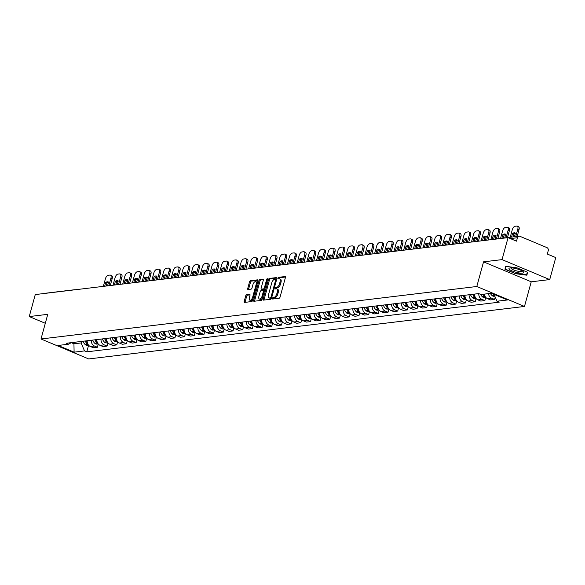 <?xml version="1.0" encoding="UTF-8"?>
<svg xmlns="http://www.w3.org/2000/svg" width="585" height="585" viewBox="0 0 585 585"><rect width="100%" height="100%" fill="white"/><g stroke="black" fill="none" stroke-linecap="round" stroke-linejoin="round"><path stroke-width="0.88" d="M272.464 298.313A0.812 0.388 -67.3 0 0 272.573 299.008A0.812 0.388 -67.3 0 0 272.683 299.023L279.155 298.24A1.155 0.556 -67.3 0 0 280.061 297.085L285.407 277.553A1.155 0.556 -67.3 0 0 285.239 276.559A1.155 0.556 -67.3 0 0 285.092 276.544L278.614 277.319A0.812 0.388 -67.3 0 0 277.985 278.131A0.812 0.388 -67.3 0 0 278.094 278.826A0.812 0.388 -67.3 0 0 278.204 278.84L279.038 278.738A3.7 1.77 -67.3 0 1 279.52 278.796A3.7 1.77 -67.3 0 1 280.039 281.977L279.593 283.601A3.7 1.77 -67.3 0 1 276.698 287.308L275.857 287.411A0.812 0.388 -67.3 0 0 275.221 288.222A0.812 0.388 -67.3 0 0 275.338 288.917A0.812 0.388 -67.3 0 0 275.44 288.931L276.281 288.829A3.7 1.77 -67.3 0 1 276.756 288.888A3.7 1.77 -67.3 0 1 277.283 292.069L276.837 293.692A3.7 1.77 -67.3 0 1 273.934 297.399L273.093 297.502A0.812 0.388 -67.3 0 0 272.464 298.313M276.756 288.888L277.714 289.29A3.7 1.77 -67.3 0 1 278.233 292.463L277.787 294.094A3.7 1.77 -67.3 0 1 274.892 297.802L274.051 297.904A0.812 0.388 -67.3 0 0 273.414 298.708A0.812 0.388 -67.3 0 0 273.37 298.935M285.473 277.012L279.571 277.721A0.812 0.388 -67.3 0 0 278.935 278.533A0.812 0.388 -67.3 0 0 278.891 278.76M279.52 278.796L280.471 279.199A3.7 1.77 -67.3 0 1 280.99 282.38L280.551 284.003A3.7 1.77 -67.3 0 1 277.648 287.71L276.807 287.813A0.812 0.388 -67.3 0 0 276.178 288.624A0.812 0.388 -67.3 0 0 276.135 288.844M246.599 294.767A1.155 0.556 -67.3 0 0 245.693 295.922L244.194 301.399A1.155 0.556 -67.3 0 0 244.355 302.394A1.155 0.556 -67.3 0 0 244.508 302.416L251.696 301.546A1.155 0.556 -67.3 0 0 252.603 300.39L257.948 280.858A1.155 0.556 -67.3 0 0 257.78 279.871A1.155 0.556 -67.3 0 0 257.634 279.849L250.439 280.712A1.155 0.556 -67.3 0 0 249.532 281.875L247.726 288.493A1.155 0.556 -67.3 0 0 247.886 289.487A1.155 0.556 -67.3 0 0 248.04 289.502L251.119 289.136A1.155 0.556 -67.3 0 0 252.025 287.974L252.917 284.69A3.093 1.477 -67.3 0 1 255.747 281.641A3.093 1.477 -67.3 0 1 256.179 284.303L252.661 297.158A3.093 1.477 -67.3 0 1 249.839 300.207A3.093 1.477 -67.3 0 1 249.4 297.546L249.992 295.403A1.155 0.556 -67.3 0 0 249.824 294.416A1.155 0.556 -67.3 0 0 249.678 294.394L246.599 294.767L247.55 295.162A1.155 0.556 -67.3 0 0 246.643 296.324L245.144 301.801A1.155 0.556 -67.3 0 0 245.078 302.343M483.546 261.846L531.231 281.802L549.732 279.579L502.047 259.616L483.546 261.846L476.804 286.496L41.008 338.986L47.758 314.335L29.25 316.565L35.268 294.569L508.065 237.627L516.504 241.159L517.447 237.729L510.361 238.585M502.047 259.616L508.065 237.627M263.148 299.118A1.155 0.556 -67.3 0 0 263.316 300.112A1.155 0.556 -67.3 0 0 263.462 300.127L270.658 299.264A1.155 0.556 -67.3 0 0 271.557 298.109L276.902 278.577A1.155 0.556 -67.3 0 0 276.742 277.582A1.155 0.556 -67.3 0 0 276.588 277.568L269.4 278.431A1.155 0.556 -67.3 0 0 268.493 279.593L263.148 299.118L264.106 299.52A1.155 0.556 -67.3 0 0 264.04 300.061M261.173 300.405L253.985 301.275A1.155 0.556 -67.3 0 1 253.831 301.253A1.155 0.556 -67.3 0 1 253.671 300.259L259.016 280.734A1.155 0.556 -67.3 0 1 259.923 279.571L262.994 279.206A1.155 0.556 -67.3 0 1 263.148 279.22A1.155 0.556 -67.3 0 1 263.308 280.215L261.144 288.134A1.155 0.556 -67.3 0 0 261.305 289.129A1.155 0.556 -67.3 0 0 261.458 289.144L263.499 288.902A1.155 0.556 -67.3 0 0 264.405 287.74L266.658 279.498A0.812 0.388 -67.3 0 1 267.396 278.701A0.812 0.388 -67.3 0 1 267.513 279.396L262.08 299.249A1.155 0.556 -67.3 0 1 261.173 300.405M549.732 279.579L555.75 257.583L547.311 254.051L548.247 250.621A2.355 1.996 83.1 0 0 546.946 247.616L519.955 236.318A2.355 1.996 83.1 0 0 517.447 237.729M531.231 281.802L524.489 306.452L88.693 358.941L41.008 338.986M29.25 316.565L45.308 323.286M45.688 293.319A2.355 1.996 -96.9 0 1 46.273 293.136L74.397 289.75A2.355 1.996 83.1 0 0 73.82 289.926M484.395 294.116A5.419 4.592 83.1 0 0 487.561 298.694L491.663 298.196A5.419 4.592 -96.9 0 1 488.49 293.619M491.663 298.196L494.574 299.418L495.202 297.121M487.561 298.694L490.471 299.908L494.574 299.418M485.769 297.355L484.885 300.58L481.974 299.366A5.419 4.592 -96.9 0 1 478.779 293.611M474.684 294.072A5.419 4.592 83.1 0 0 477.879 299.864L480.782 301.078L484.885 300.58M476.08 298.525L475.195 301.75L472.285 300.536A5.419 4.592 -96.9 0 1 469.097 294.745M464.995 295.242A5.419 4.592 83.1 0 0 468.19 301.026L471.1 302.248L475.195 301.75M466.391 299.688L465.506 302.92L462.603 301.699A5.419 4.592 -96.9 0 1 459.408 295.915M455.313 296.405A5.419 4.592 83.1 0 0 458.501 302.196L461.411 303.41L465.506 302.92M456.702 300.858L455.825 304.083L452.914 302.869A5.419 4.592 -96.9 0 1 449.719 297.085M445.624 297.575A5.419 4.592 83.1 0 0 448.812 303.359L451.722 304.58L455.825 304.083M447.02 302.021L446.136 305.253L443.225 304.032A5.419 4.592 -96.9 0 1 440.037 298.248M435.935 298.745A5.419 4.592 83.1 0 0 439.13 304.529L442.041 305.743L446.136 305.253M437.331 303.191L436.447 306.416L433.536 305.202A5.419 4.592 -96.9 0 1 430.348 299.418M426.246 299.908A5.419 4.592 83.1 0 0 429.441 305.692L432.352 306.913L436.447 306.416M427.642 304.361L426.765 307.586L423.854 306.364A5.419 4.592 -96.9 0 1 420.659 300.58M416.564 301.078A5.419 4.592 83.1 0 0 419.752 306.862L422.662 308.076L426.765 307.586M417.961 305.524L417.076 308.748L414.165 307.534A5.419 4.592 -96.9 0 1 410.97 301.75M406.875 302.24A5.419 4.592 83.1 0 0 410.07 308.024L412.973 309.246L417.076 308.748M408.272 306.694L407.387 309.918L404.476 308.697A5.419 4.592 -96.9 0 1 401.288 302.913M397.186 303.41A5.419 4.592 83.1 0 0 400.381 309.194L403.292 310.408L407.387 309.918M398.582 307.856L397.698 311.088L394.795 309.867A5.419 4.592 -96.9 0 1 391.599 304.083M387.504 304.573A5.419 4.592 83.1 0 0 390.692 310.364L393.603 311.578L397.698 311.088M388.893 309.026L388.016 312.251L385.105 311.037A5.419 4.592 -96.9 0 1 381.91 305.246M377.815 305.743A5.419 4.592 83.1 0 0 381.003 311.527L383.914 312.748L388.016 312.251M379.212 310.189L378.327 313.421L375.416 312.2A5.419 4.592 -96.9 0 1 372.228 306.416M368.126 306.913A5.419 4.592 83.1 0 0 371.321 312.697L374.232 313.911L378.327 313.421M369.523 311.359L368.638 314.584L365.727 313.37A5.419 4.592 -96.9 0 1 362.539 307.586M358.437 308.076A5.419 4.592 83.1 0 0 361.632 313.86L364.543 315.081L368.638 314.584M359.833 312.522L358.956 315.754L356.046 314.533A5.419 4.592 -96.9 0 1 352.85 308.748M348.755 309.246A5.419 4.592 83.1 0 0 351.943 315.03L354.854 316.244L358.956 315.754M350.152 313.692L349.267 316.916L346.357 315.703A5.419 4.592 -96.9 0 1 343.161 309.918M339.066 310.408A5.419 4.592 83.1 0 0 342.262 316.192L345.165 317.414L349.267 316.916M340.463 314.862L339.578 318.086L336.667 316.865A5.419 4.592 -96.9 0 1 333.479 311.081M329.377 311.578A5.419 4.592 83.1 0 0 332.572 317.362L335.483 318.576L339.578 318.086M330.774 316.024L329.889 319.249L326.986 318.035A5.419 4.592 -96.9 0 1 323.79 312.251M319.695 312.741A5.419 4.592 83.1 0 0 322.883 318.525L325.794 319.746L329.889 319.249M321.085 317.194L320.207 320.419L317.297 319.205A5.419 4.592 -96.9 0 1 314.101 313.414M310.006 313.911A5.419 4.592 83.1 0 0 313.194 319.695L316.105 320.909L320.207 320.419M311.403 318.357L310.518 321.589L307.608 320.368A5.419 4.592 -96.9 0 1 304.419 314.584M300.317 315.074A5.419 4.592 83.1 0 0 303.513 320.865L306.416 322.079L310.518 321.589M301.714 319.527L300.829 322.752L297.919 321.538A5.419 4.592 -96.9 0 1 294.73 315.746M290.628 316.244A5.419 4.592 83.1 0 0 293.824 322.028L296.734 323.249L300.829 322.752M292.025 320.69L291.147 323.922L288.237 322.701A5.419 4.592 -96.9 0 1 285.041 316.916M280.946 317.414A5.419 4.592 83.1 0 0 284.135 323.198L287.045 324.412L291.147 323.922M282.343 321.86L281.458 325.084L278.548 323.871A5.419 4.592 -96.9 0 1 275.352 318.086M271.257 318.576A5.419 4.592 83.1 0 0 274.453 324.361L277.356 325.582L281.458 325.084M272.654 323.022L271.769 326.255L268.859 325.033A5.419 4.592 -96.9 0 1 265.67 319.249M261.568 319.746A5.419 4.592 83.1 0 0 264.764 325.531L267.674 326.744L271.769 326.255M262.965 324.192L262.08 327.417L259.177 326.203A5.419 4.592 -96.9 0 1 255.981 320.419M251.886 320.909A5.419 4.592 83.1 0 0 255.075 326.693L257.985 327.914L262.08 327.417M253.276 325.362L252.398 328.587L249.488 327.366A5.419 4.592 -96.9 0 1 246.292 321.582M242.197 322.079A5.419 4.592 83.1 0 0 245.386 327.863L248.296 329.077L252.398 328.587M243.594 326.525L242.709 329.75L239.799 328.536A5.419 4.592 -96.9 0 1 236.611 322.752M232.508 323.242A5.419 4.592 83.1 0 0 235.704 329.026L238.607 330.247L242.709 329.75M233.905 327.695L233.02 330.92L230.11 329.706A5.419 4.592 -96.9 0 1 226.921 323.914M222.819 324.412A5.419 4.592 83.1 0 0 226.015 330.196L228.925 331.417L233.02 330.92M224.216 328.858L223.338 332.09L220.428 330.869A5.419 4.592 -96.9 0 1 217.232 325.084M213.137 325.574A5.419 4.592 83.1 0 0 216.326 331.366L219.236 332.58L223.338 332.09M214.534 330.028L213.649 333.253L210.739 332.039A5.419 4.592 -96.9 0 1 207.543 326.255M203.448 326.744A5.419 4.592 83.1 0 0 206.644 332.529L209.547 333.75L213.649 333.253M204.845 331.19L203.96 334.423L201.05 333.201A5.419 4.592 -96.9 0 1 197.862 327.417M193.759 327.914A5.419 4.592 83.1 0 0 196.955 333.699L199.865 334.912L203.96 334.423M195.156 332.36L194.271 335.585L191.368 334.371A5.419 4.592 -96.9 0 1 188.173 328.587M184.078 329.077A5.419 4.592 83.1 0 0 187.266 334.861L190.176 336.082L194.271 335.585M185.467 333.523L184.589 336.755L181.679 335.534A5.419 4.592 -96.9 0 1 178.483 329.75M174.388 330.247A5.419 4.592 83.1 0 0 177.577 336.031L180.487 337.245L184.589 336.755M175.785 334.693L174.9 337.918L171.99 336.704A5.419 4.592 -96.9 0 1 168.802 330.92M164.699 331.41A5.419 4.592 83.1 0 0 167.895 337.194L170.798 338.415L174.9 337.918M166.096 335.863L165.211 339.088L162.301 337.867A5.419 4.592 -96.9 0 1 159.113 332.083M155.01 332.58A5.419 4.592 83.1 0 0 158.206 338.364L161.116 339.578L165.211 339.088M156.407 337.026L155.53 340.251L152.619 339.037A5.419 4.592 -96.9 0 1 149.424 333.253M145.329 333.742A5.419 4.592 83.1 0 0 148.517 339.534L151.427 340.748L155.53 340.251M146.725 338.196L145.84 341.421L142.93 340.207A5.419 4.592 -96.9 0 1 139.735 334.415M135.64 334.912A5.419 4.592 83.1 0 0 138.835 340.697L141.738 341.918L145.84 341.421M137.036 339.358L136.151 342.591L133.241 341.369A5.419 4.592 -96.9 0 1 130.053 335.585M125.951 336.075A5.419 4.592 83.1 0 0 129.146 341.867L132.056 343.081L136.151 342.591M127.347 340.529L126.462 343.753L123.559 342.539A5.419 4.592 -96.9 0 1 120.364 336.755M116.269 337.245A5.419 4.592 83.1 0 0 119.457 343.029L122.367 344.251L126.462 343.753M117.658 341.691L116.781 344.923L113.87 343.702A5.419 4.592 -96.9 0 1 110.675 337.918M106.58 338.415A5.419 4.592 83.1 0 0 109.768 344.199L112.678 345.413L116.781 344.923M107.976 342.861L107.092 346.086L104.181 344.872A5.419 4.592 -96.9 0 1 100.993 339.088M96.891 339.578A5.419 4.592 83.1 0 0 100.086 345.362L102.989 346.583L107.092 346.086M98.287 344.031L97.402 347.256L94.492 346.035A5.419 4.592 -96.9 0 1 91.304 340.251M87.202 340.748A5.419 4.592 83.1 0 0 90.397 346.532L93.307 347.746L97.402 347.256M68.518 344.207L71.253 342.664L73.944 343.797L81.088 342.934L84.54 350.912L74.105 352.17L58.083 345.464L68.518 344.207L66.273 343.263L478.72 293.59L480.958 294.526L491.393 293.268L507.414 299.973L496.979 301.231L494.011 294.365M84.54 350.912L86.777 351.848L499.224 302.167L496.979 301.231M476.804 286.496L524.489 306.452M515.59 273.7L526.895 275.206L527.575 272.259L516.943 267.813L505.637 266.307L504.957 269.254L515.59 273.7L505.374 269.078L506.003 266.358M74.353 342.291L73.944 343.797L74.105 352.17M81.088 342.934L81.498 341.435M88.598 345.194L86.777 351.848M505.762 266.329L504.957 269.254M276.968 278.036L270.35 278.833A1.155 0.556 -67.3 0 0 269.444 279.988L264.106 299.52M270.402 297.823A0.812 0.388 -67.3 0 0 271.03 297.012L275.725 279.871A0.812 0.388 -67.3 0 0 275.608 279.177A0.812 0.388 -67.3 0 0 275.506 279.169L274.621 279.272A3.7 1.77 -67.3 0 0 271.718 282.979L268.515 294.694A3.7 1.77 -67.3 0 0 269.034 297.875A3.7 1.77 -67.3 0 0 269.517 297.933L271.352 298.226A0.812 0.388 -67.3 0 0 271.55 298.131M276.617 279.615A0.812 0.388 -67.3 0 0 276.559 279.579A0.812 0.388 -67.3 0 0 276.456 279.564L275.689 279.242M269.034 297.875L269.992 298.27A3.7 1.77 -67.3 0 0 270.467 298.328L269.517 297.933M271.352 298.226L270.467 298.328M263.374 279.674L260.873 279.974A1.155 0.556 -67.3 0 0 259.967 281.129L254.621 300.661A1.155 0.556 -67.3 0 0 254.555 301.202M262.146 289.436A1.155 0.556 -67.3 0 0 262.263 289.524A1.155 0.556 -67.3 0 0 262.409 289.546L264.449 289.297A1.155 0.556 -67.3 0 0 264.873 289.041M258.899 296.354A3.093 1.477 -67.3 0 0 259.33 299.008A3.093 1.477 -67.3 0 0 262.153 295.959L263.396 291.432A1.155 0.556 -67.3 0 0 263.235 290.438A1.155 0.556 -67.3 0 0 263.082 290.416L261.042 290.665A1.155 0.556 -67.3 0 0 260.135 291.82L258.899 296.354M259.33 299.008L260.288 299.41A3.093 1.477 -67.3 0 0 262.446 297.919M264.34 290.986A1.155 0.556 -67.3 0 0 264.186 290.84A1.155 0.556 -67.3 0 0 264.04 290.818L263.352 290.533M250.058 294.862L247.55 295.162M249.839 300.207L250.797 300.602A3.093 1.477 -67.3 0 0 252.954 299.118M257.305 283.198A3.093 1.477 -67.3 0 0 256.698 282.043L255.747 281.641M258.014 280.317L251.396 281.114A1.155 0.556 -67.3 0 0 250.49 282.27L248.676 288.888A1.155 0.556 -67.3 0 0 248.61 289.436M493.221 294.036A8.95 7.583 83.1 0 0 494.157 295.14L494.266 295.249A2.976 2.515 83.1 0 0 494.471 295.432M490.369 293.392A8.95 7.583 83.1 0 0 491.89 295.41L492 295.52A2.976 2.515 83.1 0 0 493.945 296.244L494.778 296.149M517.177 236.42L519.027 229.671A3.532 1.689 -67.3 0 0 518.529 226.636L517.286 226.117A3.532 1.689 -67.3 0 0 516.833 226.059L515.027 226.278A3.532 1.689 112.7 0 0 512.263 229.817L510.222 237.254M511.561 237.093L512.555 233.459L513.791 233.978A7.298 3.495 112.7 0 1 515.356 233.32M513.791 233.978L512.986 236.925M517.286 226.117A3.532 1.689 -67.3 0 1 517.784 229.152L515.751 236.589M512.555 233.459A7.298 3.495 112.7 0 1 515.056 232.918A7.298 3.495 112.7 0 1 515.407 233.115L514.412 236.749M516.723 268.815A7.656 1.762 -164.7 0 0 509.784 267.996A7.656 1.762 -164.7 0 0 515.933 272.252A7.656 1.762 -164.7 0 0 523.253 271.681A7.656 1.762 -164.7 0 0 516.723 268.815M511.063 267.893A5.791 1.331 -164.7 0 0 511.012 267.996A5.791 1.331 -164.7 0 0 516.299 270.826A5.791 1.331 -164.7 0 0 522.193 271.06A5.791 1.331 -164.7 0 0 522.2 270.943M527.253 272.127L526.624 274.848L515.67 273.392M527.356 272.171L526.624 274.848M482.954 294.284A8.95 7.583 83.1 0 0 484.468 296.302L484.577 296.412A2.976 2.515 83.1 0 0 485.499 297.012M480.577 294.372A8.95 7.583 83.1 0 0 482.201 296.58L482.311 296.69A2.976 2.515 83.1 0 0 484.263 297.414L485.674 297.246M484.614 295.198A8.95 7.583 -96.9 0 1 483.949 294.167M507.495 237.583L509.338 230.834A3.532 1.689 -67.3 0 0 508.84 227.799L507.597 227.28A3.532 1.689 -67.3 0 0 507.144 227.229L505.345 227.441A3.532 1.689 112.7 0 0 502.573 230.98L500.541 238.424M501.872 238.263L502.866 234.629L504.109 235.148A7.298 3.495 112.7 0 1 505.667 234.483M504.109 235.148L503.297 238.088M507.597 227.28A3.532 1.689 -67.3 0 1 508.102 230.314L506.062 237.759M502.866 234.629A7.298 3.495 112.7 0 1 505.374 234.08A7.298 3.495 112.7 0 1 505.725 234.285L504.731 237.919M472.717 294.313A8.95 7.583 83.1 0 0 474.779 297.472L474.888 297.582A2.976 2.515 83.1 0 0 475.81 298.182M470.45 294.584A8.95 7.583 83.1 0 0 472.512 297.743L472.629 297.853A2.976 2.515 83.1 0 0 474.574 298.577L475.985 298.408M474.925 296.368A8.95 7.583 -96.9 0 1 473.711 294.189M497.806 238.753L499.648 232.004A3.532 1.689 -67.3 0 0 499.151 228.969L497.915 228.45A3.532 1.689 -67.3 0 0 497.455 228.391L495.656 228.611A3.532 1.689 112.7 0 0 492.884 232.15L490.852 239.594M492.182 239.426L493.177 235.792L494.42 236.311A7.298 3.495 112.7 0 1 495.978 235.653M494.42 236.311L493.616 239.258M497.915 228.45A3.532 1.689 -67.3 0 1 498.413 231.484L496.38 238.921M493.177 235.792A7.298 3.495 112.7 0 1 495.685 235.25A7.298 3.495 112.7 0 1 496.036 235.448L495.042 239.082M463.035 295.476A8.95 7.583 83.1 0 0 465.097 298.635L465.207 298.752A2.976 2.515 83.1 0 0 466.121 299.344M460.768 295.754A8.95 7.583 83.1 0 0 462.83 298.913L462.94 299.023A2.976 2.515 83.1 0 0 464.885 299.747L466.296 299.578M465.236 297.538A8.95 7.583 -96.9 0 1 464.029 295.359M488.087 240.033L489.967 233.166A3.532 1.689 -67.3 0 0 489.462 230.132L488.226 229.612A3.532 1.689 -67.3 0 0 487.766 229.561L485.967 229.773A3.532 1.689 112.7 0 0 483.195 233.313L481.133 240.866M482.464 240.706L483.495 236.962L484.731 237.481A7.298 3.495 112.7 0 1 486.296 236.815M484.731 237.481L483.897 240.537M488.226 229.612A3.532 1.689 -67.3 0 1 488.724 232.647L486.661 240.201M483.495 236.962A7.298 3.495 112.7 0 1 485.996 236.42A7.298 3.495 112.7 0 1 486.347 236.618L485.323 240.362M453.346 296.646A8.95 7.583 83.1 0 0 455.408 299.805L455.518 299.915A2.976 2.515 83.1 0 0 456.439 300.514M451.079 296.917A8.95 7.583 83.1 0 0 453.141 300.076L453.251 300.185A2.976 2.515 83.1 0 0 455.196 300.909L456.607 300.741M455.554 298.701A8.95 7.583 -96.9 0 1 454.34 296.522M478.398 241.195L480.278 234.336A3.532 1.689 -67.3 0 0 479.78 231.302L478.537 230.782A3.532 1.689 -67.3 0 0 478.084 230.724L476.285 230.943A3.532 1.689 112.7 0 0 473.514 234.483L471.444 242.036M472.782 241.876L473.806 238.124L475.042 238.643A7.298 3.495 112.7 0 1 476.607 237.985M475.042 238.643L474.208 241.7M478.537 230.782A3.532 1.689 -67.3 0 1 479.035 233.817L476.972 241.371M473.806 238.124A7.298 3.495 112.7 0 1 476.314 237.583A7.298 3.495 112.7 0 1 476.665 237.781L475.634 241.532M443.657 297.809A8.95 7.583 83.1 0 0 445.719 300.968L445.828 301.085A2.976 2.515 83.1 0 0 446.75 301.677M441.39 298.087A8.95 7.583 83.1 0 0 443.452 301.246L443.562 301.355A2.976 2.515 83.1 0 0 445.514 302.079L446.925 301.911M445.865 299.871A8.95 7.583 -96.9 0 1 444.651 297.692M468.717 242.365L470.589 235.499A3.532 1.689 -67.3 0 0 470.091 232.472L468.856 231.952A3.532 1.689 -67.3 0 0 468.395 231.894L466.596 232.106A3.532 1.689 112.7 0 0 463.825 235.653L461.755 243.199M463.093 243.038L464.117 239.294L465.36 239.813A7.298 3.495 112.7 0 1 466.918 239.148M465.36 239.813L464.519 242.87M468.856 231.952A3.532 1.689 -67.3 0 1 469.353 234.987L467.283 242.534M464.117 239.294A7.298 3.495 112.7 0 1 466.625 238.753A7.298 3.495 112.7 0 1 466.976 238.951L465.952 242.695M433.975 298.979A8.95 7.583 83.1 0 0 436.03 302.138L436.147 302.248A2.976 2.515 83.1 0 0 437.061 302.847M431.708 299.249A8.95 7.583 83.1 0 0 433.763 302.408L433.88 302.525A2.976 2.515 83.1 0 0 435.825 303.249L437.236 303.074M436.176 301.034A8.95 7.583 -96.9 0 1 434.962 298.862M459.028 243.528L460.907 236.669A3.532 1.689 -67.3 0 0 460.402 233.634L459.166 233.115A3.532 1.689 -67.3 0 0 458.706 233.057L456.907 233.276A3.532 1.689 112.7 0 0 454.135 236.815L452.073 244.369M453.404 244.208L454.435 240.457L455.671 240.976A7.298 3.495 112.7 0 1 457.236 240.318M455.671 240.976L454.837 244.033M459.166 233.115A3.532 1.689 -67.3 0 1 459.664 236.15L457.594 243.704M454.435 240.457A7.298 3.495 112.7 0 1 456.936 239.916A7.298 3.495 112.7 0 1 457.287 240.113L456.263 243.865M424.286 300.149A8.95 7.583 83.1 0 0 426.348 303.308L426.458 303.418A2.976 2.515 83.1 0 0 427.372 304.017M422.019 300.419A8.95 7.583 83.1 0 0 424.081 303.578L424.191 303.688A2.976 2.515 83.1 0 0 426.136 304.412L427.547 304.244M426.494 302.204A8.95 7.583 -96.9 0 1 425.28 300.025M449.339 244.698L451.218 237.839A3.532 1.689 -67.3 0 0 450.721 234.804L449.477 234.285A3.532 1.689 -67.3 0 0 449.024 234.227L447.218 234.446A3.532 1.689 112.7 0 0 444.454 237.985L442.384 245.539M443.722 245.378L444.746 241.627L445.982 242.146A7.298 3.495 112.7 0 1 447.547 241.488M445.982 242.146L445.148 245.203M449.477 234.285A3.532 1.689 -67.3 0 1 449.975 237.32L447.913 244.866M444.746 241.627A7.298 3.495 112.7 0 1 447.247 241.086A7.298 3.495 112.7 0 1 447.598 241.283L446.574 245.027M414.597 301.312A8.95 7.583 83.1 0 0 416.659 304.471L416.769 304.58A2.976 2.515 83.1 0 0 417.69 305.18M412.33 301.582A8.95 7.583 83.1 0 0 414.392 304.741L414.502 304.858A2.976 2.515 83.1 0 0 416.454 305.582L417.865 305.407M416.805 303.366A8.95 7.583 -96.9 0 1 415.591 301.195M439.649 245.868L441.529 239.002A3.532 1.689 -67.3 0 0 441.031 235.967L439.788 235.448A3.532 1.689 -67.3 0 0 439.335 235.389L437.536 235.609A3.532 1.689 112.7 0 0 434.765 239.148L432.695 246.702M434.033 246.541L435.057 242.797L436.3 243.309A7.298 3.495 112.7 0 1 437.858 242.651M436.3 243.309L435.459 246.373M439.788 235.448A3.532 1.689 -67.3 0 1 440.293 238.483L438.223 246.036M435.057 242.797A7.298 3.495 112.7 0 1 437.565 242.248A7.298 3.495 112.7 0 1 437.916 242.446L436.885 246.197M404.908 302.482A8.95 7.583 83.1 0 0 406.97 305.641L407.08 305.75A2.976 2.515 83.1 0 0 408.001 306.35M402.641 302.752A8.95 7.583 83.1 0 0 404.703 305.911L404.82 306.021A2.976 2.515 83.1 0 0 406.765 306.745L408.176 306.577M407.116 304.536A8.95 7.583 -96.9 0 1 405.902 302.357M429.968 247.031L431.84 240.172A3.532 1.689 -67.3 0 0 431.342 237.137L430.107 236.618A3.532 1.689 -67.3 0 0 429.646 236.559L427.847 236.779A3.532 1.689 112.7 0 0 425.076 240.318L423.013 247.872M424.344 247.711L425.368 243.96L426.611 244.479A7.298 3.495 112.7 0 1 428.169 243.821M426.611 244.479L425.778 247.535M430.107 236.618A3.532 1.689 -67.3 0 1 430.604 239.653L428.534 247.206M425.368 243.96A7.298 3.495 112.7 0 1 427.876 243.418A7.298 3.495 112.7 0 1 428.227 243.616L427.204 247.367M395.226 303.644A8.95 7.583 83.1 0 0 397.288 306.803L397.398 306.913A2.976 2.515 83.1 0 0 398.312 307.513M392.959 303.922A8.95 7.583 83.1 0 0 395.021 307.081L395.131 307.191A2.976 2.515 83.1 0 0 397.076 307.915L398.487 307.747M397.427 305.699A8.95 7.583 -96.9 0 1 396.221 303.527M420.279 248.201L422.158 241.334A3.532 1.689 -67.3 0 0 421.653 238.3L420.418 237.781A3.532 1.689 -67.3 0 0 419.957 237.729L418.158 237.941A3.532 1.689 112.7 0 0 415.387 241.481L413.324 249.034M414.655 248.874L415.686 245.13L416.922 245.649A7.298 3.495 112.7 0 1 418.487 244.983M416.922 245.649L416.089 248.705M420.418 237.781A3.532 1.689 -67.3 0 1 420.915 240.815L418.853 248.369M415.686 245.13A7.298 3.495 112.7 0 1 418.187 244.581A7.298 3.495 112.7 0 1 418.538 244.786L417.514 248.53M385.537 304.814A8.95 7.583 83.1 0 0 387.599 307.973L387.709 308.083A2.976 2.515 83.1 0 0 388.63 308.683M383.27 305.085A8.95 7.583 83.1 0 0 385.332 308.244L385.442 308.353A2.976 2.515 83.1 0 0 387.387 309.077L388.798 308.909M387.745 306.869A8.95 7.583 -96.9 0 1 386.531 304.69M410.59 249.364L412.469 242.504A3.532 1.689 -67.3 0 0 411.972 239.47L410.728 238.951A3.532 1.689 -67.3 0 0 410.275 238.892L408.476 239.111A3.532 1.689 112.7 0 0 405.705 242.651L403.635 250.204M404.974 250.044L405.997 246.292L407.233 246.811A7.298 3.495 112.7 0 1 408.798 246.153M407.233 246.811L406.399 249.868M410.728 238.951A3.532 1.689 -67.3 0 1 411.226 241.985L409.164 249.539M405.997 246.292A7.298 3.495 112.7 0 1 408.505 245.751A7.298 3.495 112.7 0 1 408.856 245.949L407.825 249.7M375.848 305.977A8.95 7.583 83.1 0 0 377.91 309.136L378.02 309.253A2.976 2.515 83.1 0 0 378.941 309.845M373.581 306.255A8.95 7.583 83.1 0 0 375.643 309.414L375.753 309.523A2.976 2.515 83.1 0 0 377.705 310.247L379.117 310.079M378.056 308.039A8.95 7.583 -96.9 0 1 376.842 305.86M400.908 250.534L402.78 243.667A3.532 1.689 -67.3 0 0 402.283 240.632L401.047 240.113A3.532 1.689 -67.3 0 0 400.586 240.062L398.787 240.274A3.532 1.689 112.7 0 0 396.016 243.813L393.946 251.367M395.284 251.206L396.308 247.462L397.551 247.981A7.298 3.495 112.7 0 1 399.109 247.316M397.551 247.981L396.71 251.038M401.047 240.113A3.532 1.689 -67.3 0 1 401.544 243.148L399.475 250.702M396.308 247.462A7.298 3.495 112.7 0 1 398.816 246.921A7.298 3.495 112.7 0 1 399.167 247.119L398.144 250.863M366.166 307.147A8.95 7.583 83.1 0 0 368.221 310.306L368.338 310.416A2.976 2.515 83.1 0 0 369.252 311.015M363.899 307.417A8.95 7.583 83.1 0 0 365.954 310.577L366.071 310.686A2.976 2.515 83.1 0 0 368.016 311.41L369.427 311.242M368.367 309.202A8.95 7.583 -96.9 0 1 367.153 307.03M391.219 251.696L393.098 244.837A3.532 1.689 -67.3 0 0 392.593 241.802L391.358 241.283A3.532 1.689 -67.3 0 0 390.897 241.225L389.098 241.444A3.532 1.689 112.7 0 0 386.327 244.983L384.265 252.537M385.595 252.376L386.627 248.625L387.862 249.144A7.298 3.495 112.7 0 1 389.427 248.486M387.862 249.144L387.029 252.201M391.358 241.283A3.532 1.689 -67.3 0 1 391.855 244.318L389.785 251.872M386.627 248.625A7.298 3.495 112.7 0 1 389.127 248.084A7.298 3.495 112.7 0 1 389.478 248.281L388.455 252.033M356.477 308.31A8.95 7.583 83.1 0 0 358.539 311.469L358.649 311.586A2.976 2.515 83.1 0 0 359.563 312.178M354.21 308.587A8.95 7.583 83.1 0 0 356.272 311.746L356.382 311.856A2.976 2.515 83.1 0 0 358.327 312.58L359.738 312.412M358.685 310.372A8.95 7.583 -96.9 0 1 357.472 308.193M381.53 252.866L383.409 246.007A3.532 1.689 -67.3 0 0 382.912 242.972L381.669 242.453A3.532 1.689 -67.3 0 0 381.215 242.395L379.409 242.607A3.532 1.689 112.7 0 0 376.645 246.153L374.575 253.7M375.914 253.539L376.937 249.795L378.173 250.314A7.298 3.495 112.7 0 1 379.738 249.649M378.173 250.314L377.34 253.371M381.669 242.453A3.532 1.689 -67.3 0 1 382.166 245.488L380.104 253.034M376.937 249.795A7.298 3.495 112.7 0 1 379.438 249.254A7.298 3.495 112.7 0 1 379.789 249.451L378.766 253.195M346.788 309.48A8.95 7.583 83.1 0 0 348.85 312.639L348.96 312.748A2.976 2.515 83.1 0 0 349.881 313.348M344.521 309.75A8.95 7.583 83.1 0 0 346.583 312.909L346.693 313.026A2.976 2.515 83.1 0 0 348.645 313.75L350.057 313.575M348.996 311.534A8.95 7.583 -96.9 0 1 347.782 309.363M371.841 254.029L373.72 247.17A3.532 1.689 -67.3 0 0 373.223 244.135L371.98 243.616A3.532 1.689 -67.3 0 0 371.526 243.557L369.727 243.777A3.532 1.689 112.7 0 0 366.956 247.316L364.886 254.87M366.225 254.709L367.248 250.958L368.491 251.477A7.298 3.495 112.7 0 1 370.049 250.819M368.491 251.477L367.651 254.533M371.98 243.616A3.532 1.689 -67.3 0 1 372.484 246.651L370.415 254.204M367.248 250.958A7.298 3.495 112.7 0 1 369.757 250.417A7.298 3.495 112.7 0 1 370.108 250.614L369.077 254.365M337.099 310.65A8.95 7.583 83.1 0 0 339.161 313.809L339.271 313.918A2.976 2.515 83.1 0 0 340.192 314.518M334.832 310.92A8.95 7.583 83.1 0 0 336.894 314.079L337.011 314.189A2.976 2.515 83.1 0 0 338.956 314.913L340.368 314.745M339.307 312.704A8.95 7.583 -96.9 0 1 338.093 310.525M362.159 255.199L364.031 248.34A3.532 1.689 -67.3 0 0 363.534 245.305L362.298 244.786A3.532 1.689 -67.3 0 0 361.837 244.727L360.038 244.947A3.532 1.689 112.7 0 0 357.267 248.486L355.205 256.04M356.536 255.879L357.559 252.128L358.802 252.647A7.298 3.495 112.7 0 1 360.36 251.989M358.802 252.647L357.969 255.703M362.298 244.786A3.532 1.689 -67.3 0 1 362.795 247.821L360.726 255.374M357.559 252.128A7.298 3.495 112.7 0 1 360.067 251.587A7.298 3.495 112.7 0 1 360.418 251.784L359.395 255.528M327.417 311.812A8.95 7.583 83.1 0 0 329.479 314.971L329.589 315.081A2.976 2.515 83.1 0 0 330.503 315.681M325.15 312.083A8.95 7.583 83.1 0 0 327.212 315.242L327.322 315.359A2.976 2.515 83.1 0 0 329.267 316.083L330.679 315.907M329.618 313.867A8.95 7.583 -96.9 0 1 328.412 311.695M352.47 256.369L354.349 249.502A3.532 1.689 -67.3 0 0 353.845 246.468L352.609 245.949A3.532 1.689 -67.3 0 0 352.148 245.89L350.349 246.109A3.532 1.689 112.7 0 0 347.578 249.649L345.516 257.203M346.846 257.042L347.878 253.298L349.113 253.817A7.298 3.495 112.7 0 1 350.678 253.151M349.113 253.817L348.28 256.873M352.609 245.949A3.532 1.689 -67.3 0 1 353.106 248.983L351.044 256.537M347.878 253.298A7.298 3.495 112.7 0 1 350.378 252.749A7.298 3.495 112.7 0 1 350.729 252.954L349.706 256.698M317.728 312.982A8.95 7.583 83.1 0 0 319.79 316.141L319.9 316.251A2.976 2.515 83.1 0 0 320.821 316.851M315.461 313.253A8.95 7.583 83.1 0 0 317.523 316.412L317.633 316.522A2.976 2.515 83.1 0 0 319.578 317.245L320.989 317.077M319.936 315.037A8.95 7.583 -96.9 0 1 318.723 312.858M342.781 257.532L344.66 250.672A3.532 1.689 -67.3 0 0 344.163 247.638L342.92 247.119A3.532 1.689 -67.3 0 0 342.466 247.06L340.667 247.28A3.532 1.689 112.7 0 0 337.896 250.819L335.827 258.373M337.165 258.212L338.188 254.46L339.424 254.98A7.298 3.495 112.7 0 1 340.989 254.321M339.424 254.98L338.591 258.036M342.92 247.119A3.532 1.689 -67.3 0 1 343.417 250.153L341.355 257.707M338.188 254.46A7.298 3.495 112.7 0 1 340.697 253.919A7.298 3.495 112.7 0 1 341.048 254.117L340.017 257.868M308.039 314.145A8.95 7.583 83.1 0 0 310.101 317.304L310.211 317.414A2.976 2.515 83.1 0 0 311.132 318.013M305.772 314.423A8.95 7.583 83.1 0 0 307.834 317.582L307.944 317.692A2.976 2.515 83.1 0 0 309.896 318.415L311.308 318.247M310.247 316.2A8.95 7.583 -96.9 0 1 309.034 314.028M333.099 258.702L334.971 251.835A3.532 1.689 -67.3 0 0 334.474 248.8L333.238 248.281A3.532 1.689 -67.3 0 0 332.777 248.23L330.978 248.442A3.532 1.689 112.7 0 0 328.207 251.981L326.137 259.535M327.476 259.374L328.499 255.63L329.743 256.15A7.298 3.495 112.7 0 1 331.3 255.484M329.743 256.15L328.902 259.206M333.238 248.281A3.532 1.689 -67.3 0 1 333.735 251.316L331.666 258.87M328.499 255.63A7.298 3.495 112.7 0 1 331.008 255.082A7.298 3.495 112.7 0 1 331.359 255.287L330.335 259.031M298.357 315.315A8.95 7.583 83.1 0 0 300.412 318.474L300.529 318.584A2.976 2.515 83.1 0 0 301.443 319.183M296.09 315.586A8.95 7.583 83.1 0 0 298.145 318.745L298.262 318.854A2.976 2.515 83.1 0 0 300.207 319.578L301.619 319.41M300.558 317.37A8.95 7.583 -96.9 0 1 299.344 315.191M323.41 259.864L325.289 253.005A3.532 1.689 -67.3 0 0 324.785 249.97L323.549 249.451A3.532 1.689 -67.3 0 0 323.088 249.393L321.289 249.612A3.532 1.689 112.7 0 0 318.518 253.151L316.456 260.705M317.787 260.544L318.818 256.793L320.053 257.312A7.298 3.495 112.7 0 1 321.618 256.654M320.053 257.312L319.22 260.369M323.549 249.451A3.532 1.689 -67.3 0 1 324.046 252.486L321.977 260.04M318.818 256.793A7.298 3.495 112.7 0 1 321.319 256.252A7.298 3.495 112.7 0 1 321.67 256.449L320.646 260.201M288.668 316.478A8.95 7.583 83.1 0 0 290.73 319.637L290.84 319.754A2.976 2.515 83.1 0 0 291.754 320.346M286.401 316.756A8.95 7.583 83.1 0 0 288.464 319.915L288.573 320.024A2.976 2.515 83.1 0 0 290.518 320.748L291.93 320.58M290.877 318.54A8.95 7.583 -96.9 0 1 289.663 316.361M313.721 261.034L315.6 254.168A3.532 1.689 -67.3 0 0 315.103 251.133L313.86 250.621A3.532 1.689 -67.3 0 0 313.406 250.563L311.6 250.775A3.532 1.689 112.7 0 0 308.836 254.314L306.767 261.868M308.105 261.707L309.129 257.963L310.364 258.482A7.298 3.495 112.7 0 1 311.929 257.817M310.364 258.482L309.531 261.539M313.86 250.621A3.532 1.689 -67.3 0 1 314.357 253.649L312.295 261.202M309.129 257.963A7.298 3.495 112.7 0 1 311.63 257.422A7.298 3.495 112.7 0 1 311.98 257.619L310.957 261.363M278.979 317.648A8.95 7.583 83.1 0 0 281.041 320.807L281.151 320.916A2.976 2.515 83.1 0 0 282.072 321.516M276.712 317.918A8.95 7.583 83.1 0 0 278.774 321.077L278.884 321.187A2.976 2.515 83.1 0 0 280.837 321.918L282.248 321.743M281.188 319.702A8.95 7.583 -96.9 0 1 279.974 317.531M304.032 262.197L305.911 255.338A3.532 1.689 -67.3 0 0 305.414 252.303L304.171 251.784A3.532 1.689 -67.3 0 0 303.717 251.725L301.918 251.945A3.532 1.689 112.7 0 0 299.147 255.484L297.078 263.038M298.416 262.877L299.44 259.126L300.683 259.645A7.298 3.495 112.7 0 1 302.24 258.987M300.683 259.645L299.842 262.702M304.171 251.784A3.532 1.689 -67.3 0 1 304.675 254.819L302.606 262.373M299.44 259.126A7.298 3.495 112.7 0 1 301.948 258.585A7.298 3.495 112.7 0 1 302.299 258.782L301.268 262.533M269.29 318.81A8.95 7.583 83.1 0 0 271.352 321.969L271.462 322.086A2.976 2.515 83.1 0 0 272.383 322.686M267.023 319.088A8.95 7.583 83.1 0 0 269.085 322.247L269.202 322.357A2.976 2.515 83.1 0 0 271.147 323.081L272.559 322.913M271.498 320.873A8.95 7.583 -96.9 0 1 270.285 318.693M294.35 263.367L296.222 256.508A3.532 1.689 -67.3 0 0 295.725 253.473L294.489 252.954A3.532 1.689 -67.3 0 0 294.028 252.895L292.229 253.108A3.532 1.689 112.7 0 0 289.458 256.654L287.396 264.201M288.727 264.04L289.75 260.296L290.994 260.815A7.298 3.495 112.7 0 1 292.551 260.149M290.994 260.815L290.16 263.872M294.489 252.954A3.532 1.689 -67.3 0 1 294.986 255.989L292.917 263.535M289.75 260.296A7.298 3.495 112.7 0 1 292.259 259.755A7.298 3.495 112.7 0 1 292.61 259.952L291.586 263.696M259.608 319.98A8.95 7.583 83.1 0 0 261.663 323.139L261.78 323.249A2.976 2.515 83.1 0 0 262.694 323.849M257.341 320.251A8.95 7.583 83.1 0 0 259.404 323.41L259.513 323.527A2.976 2.515 83.1 0 0 261.458 324.251L262.87 324.075M261.809 322.035A8.95 7.583 -96.9 0 1 260.603 319.863M284.661 264.53L286.54 257.671A3.532 1.689 -67.3 0 0 286.036 254.636L284.8 254.117A3.532 1.689 -67.3 0 0 284.339 254.058L282.54 254.278A3.532 1.689 112.7 0 0 279.769 257.817L277.707 265.371M279.038 265.21L280.069 261.458L281.305 261.978A7.298 3.495 112.7 0 1 282.869 261.32M281.305 261.978L280.471 265.034M284.8 254.117A3.532 1.689 -67.3 0 1 285.297 257.151L283.235 264.705M280.069 261.458A7.298 3.495 112.7 0 1 282.57 260.917A7.298 3.495 112.7 0 1 282.921 261.115L281.897 264.866M249.919 321.15A8.95 7.583 83.1 0 0 251.981 324.309L252.091 324.419A2.976 2.515 83.1 0 0 253.012 325.019M247.652 321.421A8.95 7.583 83.1 0 0 249.715 324.58L249.824 324.69A2.976 2.515 83.1 0 0 251.769 325.414L253.181 325.245M252.128 323.205A8.95 7.583 -96.9 0 1 250.914 321.026M274.972 265.7L276.851 258.841A3.532 1.689 -67.3 0 0 276.354 255.806L275.111 255.287A3.532 1.689 -67.3 0 0 274.658 255.228L272.851 255.448A3.532 1.689 112.7 0 0 270.087 258.987L268.018 266.541M269.356 266.38L270.38 262.628L271.615 263.148A7.298 3.495 112.7 0 1 273.18 262.489M271.615 263.148L270.782 266.204M275.111 255.287A3.532 1.689 -67.3 0 1 275.608 258.321L273.546 265.875M270.38 262.628A7.298 3.495 112.7 0 1 272.888 262.087A7.298 3.495 112.7 0 1 273.239 262.285L272.208 266.036M240.23 322.313A8.95 7.583 83.1 0 0 242.292 325.472L242.402 325.582A2.976 2.515 83.1 0 0 243.323 326.181M237.963 322.584A8.95 7.583 83.1 0 0 240.025 325.743L240.135 325.86A2.976 2.515 83.1 0 0 242.088 326.584L243.499 326.415M242.439 324.368A8.95 7.583 -96.9 0 1 241.225 322.196M265.29 266.87L267.162 260.003A3.532 1.689 -67.3 0 0 266.665 256.969L265.422 256.449A3.532 1.689 -67.3 0 0 264.968 256.391L263.17 256.61A3.532 1.689 112.7 0 0 260.398 260.149L258.329 267.703M259.667 267.542L260.691 263.798L261.934 264.318A7.298 3.495 112.7 0 1 263.491 263.652M261.934 264.318L261.093 267.374M265.422 256.449A3.532 1.689 -67.3 0 1 265.926 259.484L263.857 267.038M260.691 263.798A7.298 3.495 112.7 0 1 263.199 263.25A7.298 3.495 112.7 0 1 263.55 263.455L262.526 267.199M230.548 323.483A8.95 7.583 83.1 0 0 232.603 326.642L232.72 326.752A2.976 2.515 83.1 0 0 233.634 327.351M228.282 323.754A8.95 7.583 83.1 0 0 230.336 326.913L230.453 327.022A2.976 2.515 83.1 0 0 232.399 327.746L233.81 327.578M232.75 325.538A8.95 7.583 -96.9 0 1 231.536 323.359M255.601 268.032L257.48 261.173A3.532 1.689 -67.3 0 0 256.976 258.139L255.74 257.619A3.532 1.689 -67.3 0 0 255.279 257.561L253.48 257.78A3.532 1.689 112.7 0 0 250.709 261.32L248.647 268.873M249.978 268.712L251.002 264.961L252.245 265.48A7.298 3.495 112.7 0 1 253.81 264.822M252.245 265.48L251.411 268.537M255.74 257.619A3.532 1.689 -67.3 0 1 256.237 260.654L254.168 268.208M251.002 264.961A7.298 3.495 112.7 0 1 253.51 264.42A7.298 3.495 112.7 0 1 253.861 264.617L252.837 268.369M220.859 324.646A8.95 7.583 83.1 0 0 222.922 327.805L223.031 327.922A2.976 2.515 83.1 0 0 223.945 328.514M218.593 324.924A8.95 7.583 83.1 0 0 220.655 328.083L220.764 328.192A2.976 2.515 83.1 0 0 222.709 328.916L224.121 328.748M223.068 326.701A8.95 7.583 -96.9 0 1 221.854 324.529M245.912 269.202L247.791 262.336A3.532 1.689 -67.3 0 0 247.294 259.301L246.051 258.782A3.532 1.689 -67.3 0 0 245.598 258.731L243.791 258.943A3.532 1.689 112.7 0 0 241.027 262.482L238.958 270.036M240.296 269.875L241.32 266.131L242.556 266.65A7.298 3.495 112.7 0 1 244.12 265.985M242.556 266.65L241.722 269.707M246.051 258.782A3.532 1.689 -67.3 0 1 246.548 261.817L244.486 269.371M241.32 266.131A7.298 3.495 112.7 0 1 243.821 265.583A7.298 3.495 112.7 0 1 244.172 265.787L243.148 269.531M211.17 325.816A8.95 7.583 83.1 0 0 213.233 328.975L213.342 329.084A2.976 2.515 83.1 0 0 214.264 329.684M208.903 326.086A8.95 7.583 83.1 0 0 210.966 329.245L211.075 329.355A2.976 2.515 83.1 0 0 213.028 330.079L214.439 329.911M213.379 327.871A8.95 7.583 -96.9 0 1 212.165 325.691M236.223 270.365L238.102 263.506A3.532 1.689 -67.3 0 0 237.605 260.471L236.362 259.952A3.532 1.689 -67.3 0 0 235.909 259.894L234.11 260.113A3.532 1.689 112.7 0 0 231.338 263.652L229.269 271.206M230.607 271.045L231.631 267.294L232.874 267.813A7.298 3.495 112.7 0 1 234.431 267.155M232.874 267.813L232.033 270.87M236.362 259.952A3.532 1.689 -67.3 0 1 236.867 262.987L234.797 270.541M231.631 267.294A7.298 3.495 112.7 0 1 234.139 266.753A7.298 3.495 112.7 0 1 234.49 266.95L233.459 270.701M201.481 326.978A8.95 7.583 83.1 0 0 203.543 330.137L203.653 330.254A2.976 2.515 83.1 0 0 204.574 330.847M199.214 327.256A8.95 7.583 83.1 0 0 201.277 330.415L201.394 330.525A2.976 2.515 83.1 0 0 203.339 331.249L204.75 331.081M203.69 329.041A8.95 7.583 -96.9 0 1 202.476 326.861M226.541 271.535L228.413 264.669A3.532 1.689 -67.3 0 0 227.916 261.634L226.68 261.122A3.532 1.689 -67.3 0 0 226.219 261.064L224.421 261.276A3.532 1.689 112.7 0 0 221.649 264.822L219.587 272.369M220.918 272.208L221.942 268.464L223.185 268.983A7.298 3.495 112.7 0 1 224.742 268.318M223.185 268.983L222.351 272.04M226.68 261.122A3.532 1.689 -67.3 0 1 227.177 264.149L225.108 271.703M221.942 268.464A7.298 3.495 112.7 0 1 224.45 267.923A7.298 3.495 112.7 0 1 224.801 268.12L223.777 271.864M191.8 328.148A8.95 7.583 83.1 0 0 193.854 331.307L193.971 331.417A2.976 2.515 83.1 0 0 194.885 332.017M189.533 328.419A8.95 7.583 83.1 0 0 191.595 331.578L191.704 331.695A2.976 2.515 83.1 0 0 193.65 332.419L195.061 332.243M194.001 330.203A8.95 7.583 -96.9 0 1 192.794 328.031M216.852 272.698L218.731 265.839A3.532 1.689 -67.3 0 0 218.227 262.804L216.991 262.285A3.532 1.689 -67.3 0 0 216.53 262.226L214.732 262.446A3.532 1.689 112.7 0 0 211.96 265.985L209.898 273.539M211.229 273.378L212.26 269.627L213.496 270.146A7.298 3.495 112.7 0 1 215.061 269.488M213.496 270.146L212.662 273.202M216.991 262.285A3.532 1.689 -67.3 0 1 217.488 265.319L215.426 272.873M212.26 269.627A7.298 3.495 112.7 0 1 214.761 269.085A7.298 3.495 112.7 0 1 215.112 269.283L214.088 273.034M182.11 329.311A8.95 7.583 83.1 0 0 184.173 332.477L184.282 332.587A2.976 2.515 83.1 0 0 185.204 333.187M179.844 329.589A8.95 7.583 83.1 0 0 181.906 332.748L182.015 332.858A2.976 2.515 83.1 0 0 183.961 333.582L185.372 333.413M184.319 331.373A8.95 7.583 -96.9 0 1 183.105 329.194M207.163 273.868L209.042 267.009A3.532 1.689 -67.3 0 0 208.545 263.974L207.302 263.455A3.532 1.689 -67.3 0 0 206.849 263.396L205.042 263.616A3.532 1.689 112.7 0 0 202.278 267.155L200.209 274.701M201.547 274.541L202.571 270.796L203.807 271.316A7.298 3.495 112.7 0 1 205.372 270.658M203.807 271.316L202.973 274.372M207.302 263.455A3.532 1.689 -67.3 0 1 207.799 266.489L205.737 274.036M202.571 270.796A7.298 3.495 112.7 0 1 205.079 270.255A7.298 3.495 112.7 0 1 205.43 270.453L204.399 274.197M172.421 330.481A8.95 7.583 83.1 0 0 174.484 333.64L174.593 333.75A2.976 2.515 83.1 0 0 175.515 334.349M170.155 330.752A8.95 7.583 83.1 0 0 172.217 333.911L172.326 334.028A2.976 2.515 83.1 0 0 174.279 334.752L175.69 334.576M174.63 332.536A8.95 7.583 -96.9 0 1 173.416 330.364M197.481 275.03L199.353 268.171A3.532 1.689 -67.3 0 0 198.856 265.137L197.613 264.617A3.532 1.689 -67.3 0 0 197.16 264.559L195.361 264.778A3.532 1.689 112.7 0 0 192.589 268.318L190.52 275.871M191.858 275.711L192.882 271.966L194.125 272.478A7.298 3.495 112.7 0 1 195.683 271.82M194.125 272.478L193.284 275.542M197.613 264.617A3.532 1.689 -67.3 0 1 198.118 267.652L196.048 275.206M192.882 271.966A7.298 3.495 112.7 0 1 195.39 271.418A7.298 3.495 112.7 0 1 195.741 271.615L194.717 275.367M162.74 331.651A8.95 7.583 83.1 0 0 164.794 334.81L164.911 334.92A2.976 2.515 83.1 0 0 165.826 335.519M160.473 331.922A8.95 7.583 83.1 0 0 162.528 335.081L162.645 335.19A2.976 2.515 83.1 0 0 164.59 335.914L166.001 335.746M164.941 333.706A8.95 7.583 -96.9 0 1 163.727 331.527M187.792 276.2L189.672 269.341A3.532 1.689 -67.3 0 0 189.167 266.307L187.931 265.787A3.532 1.689 -67.3 0 0 187.471 265.729L185.672 265.948A3.532 1.689 112.7 0 0 182.9 269.488L180.838 277.041M182.169 276.88L183.193 273.129L184.436 273.648A7.298 3.495 112.7 0 1 186.001 272.99M184.436 273.648L183.602 276.705M187.931 265.787A3.532 1.689 -67.3 0 1 188.428 268.822L186.359 276.376M183.193 273.129A7.298 3.495 112.7 0 1 185.701 272.588A7.298 3.495 112.7 0 1 186.052 272.786L185.028 276.537M153.051 332.814A8.95 7.583 83.1 0 0 155.113 335.973L155.222 336.082A2.976 2.515 83.1 0 0 156.136 336.682M150.784 333.084A8.95 7.583 83.1 0 0 152.846 336.251L152.956 336.36A2.976 2.515 83.1 0 0 154.901 337.084L156.312 336.916M155.259 334.869A8.95 7.583 -96.9 0 1 154.045 332.697M178.103 277.37L179.983 270.504A3.532 1.689 -67.3 0 0 179.485 267.469L178.242 266.95A3.532 1.689 -67.3 0 0 177.789 266.899L175.983 267.111A3.532 1.689 112.7 0 0 173.218 270.65L171.149 278.204M172.487 278.043L173.511 274.299L174.747 274.818A7.298 3.495 112.7 0 1 176.312 274.153M174.747 274.818L173.913 277.875M178.242 266.95A3.532 1.689 -67.3 0 1 178.739 269.985L176.677 277.539M173.511 274.299A7.298 3.495 112.7 0 1 176.012 273.751A7.298 3.495 112.7 0 1 176.363 273.955L175.339 277.7M143.362 333.984A8.95 7.583 83.1 0 0 145.424 337.143L145.533 337.252A2.976 2.515 83.1 0 0 146.455 337.852M141.095 334.254A8.95 7.583 83.1 0 0 143.157 337.413L143.266 337.523A2.976 2.515 83.1 0 0 145.219 338.247L146.63 338.079M145.57 336.039A8.95 7.583 -96.9 0 1 144.356 333.859M168.414 278.533L170.293 271.674A3.532 1.689 -67.3 0 0 169.796 268.639L168.553 268.12A3.532 1.689 -67.3 0 0 168.1 268.062L166.301 268.281A3.532 1.689 112.7 0 0 163.529 271.82L161.46 279.374M162.798 279.213L163.822 275.462L165.065 275.981A7.298 3.495 112.7 0 1 166.623 275.323M165.065 275.981L164.224 279.038M168.553 268.12A3.532 1.689 -67.3 0 1 169.058 271.155L166.988 278.709M163.822 275.462A7.298 3.495 112.7 0 1 166.33 274.921A7.298 3.495 112.7 0 1 166.681 275.118L165.65 278.87M133.673 335.146A8.95 7.583 83.1 0 0 135.735 338.305L135.844 338.423A2.976 2.515 83.1 0 0 136.766 339.015M131.406 335.424A8.95 7.583 83.1 0 0 133.468 338.583L133.585 338.693A2.976 2.515 83.1 0 0 135.53 339.417L136.941 339.249M135.881 337.201A8.95 7.583 -96.9 0 1 134.667 335.029M158.732 279.703L160.604 272.837A3.532 1.689 -67.3 0 0 160.107 269.802L158.871 269.283A3.532 1.689 -67.3 0 0 158.411 269.232L156.612 269.444A3.532 1.689 112.7 0 0 153.84 272.983L151.778 280.537M153.109 280.376L154.133 276.632L155.376 277.151A7.298 3.495 112.7 0 1 156.934 276.486M155.376 277.151L154.542 280.208M158.871 269.283A3.532 1.689 -67.3 0 1 159.369 272.317L157.299 279.871M154.133 276.632A7.298 3.495 112.7 0 1 156.641 276.091A7.298 3.495 112.7 0 1 156.992 276.288L155.968 280.032M123.991 336.317A8.95 7.583 83.1 0 0 126.046 339.476L126.163 339.585A2.976 2.515 83.1 0 0 127.077 340.185M121.724 336.587A8.95 7.583 83.1 0 0 123.786 339.746L123.896 339.856A2.976 2.515 83.1 0 0 125.841 340.58L127.252 340.411M126.192 338.371A8.95 7.583 -96.9 0 1 124.985 336.192M149.043 280.866L150.923 274.007A3.532 1.689 -67.3 0 0 150.418 270.972L149.182 270.453A3.532 1.689 -67.3 0 0 148.722 270.394L146.923 270.614A3.532 1.689 112.7 0 0 144.151 274.153L142.089 281.707M143.42 281.546L144.451 277.795L145.687 278.314A7.298 3.495 112.7 0 1 147.252 277.656M145.687 278.314L144.853 281.37M149.182 270.453A3.532 1.689 -67.3 0 1 149.68 273.488L147.617 281.041M144.451 277.795A7.298 3.495 112.7 0 1 146.952 277.253A7.298 3.495 112.7 0 1 147.303 277.451L146.279 281.202M114.302 337.479A8.95 7.583 83.1 0 0 116.364 340.638L116.473 340.755A2.976 2.515 83.1 0 0 117.388 341.347M112.035 337.757A8.95 7.583 83.1 0 0 114.097 340.916L114.207 341.026A2.976 2.515 83.1 0 0 116.152 341.75L117.563 341.582M116.51 339.541A8.95 7.583 -96.9 0 1 115.296 337.362M139.354 282.036L141.234 275.169A3.532 1.689 -67.3 0 0 140.736 272.142L139.493 271.623A3.532 1.689 -67.3 0 0 139.04 271.564L137.234 271.776A3.532 1.689 112.7 0 0 134.47 275.323L132.4 282.869M133.738 282.709L134.762 278.965L135.998 279.484A7.298 3.495 112.7 0 1 137.563 278.818M135.998 279.484L135.164 282.54M139.493 271.623A3.532 1.689 -67.3 0 1 139.99 274.658L137.928 282.204M134.762 278.965A7.298 3.495 112.7 0 1 137.27 278.423A7.298 3.495 112.7 0 1 137.621 278.621L136.59 282.365M104.613 338.649A8.95 7.583 83.1 0 0 106.675 341.808L106.784 341.918A2.976 2.515 83.1 0 0 107.706 342.517M102.346 338.92A8.95 7.583 83.1 0 0 104.408 342.079L104.518 342.196A2.976 2.515 83.1 0 0 106.47 342.92L107.881 342.744M106.821 340.704A8.95 7.583 -96.9 0 1 105.607 338.532M129.673 283.198L131.545 276.339A3.532 1.689 -67.3 0 0 131.047 273.305L129.804 272.786A3.532 1.689 -67.3 0 0 129.351 272.727L127.552 272.946A3.532 1.689 112.7 0 0 124.78 276.486L122.711 284.039M124.049 283.879L125.073 280.127L126.316 280.646A7.298 3.495 112.7 0 1 127.874 279.988M126.316 280.646L125.475 283.703M129.804 272.786A3.532 1.689 -67.3 0 1 130.309 275.82L128.239 283.374M125.073 280.127A7.298 3.495 112.7 0 1 127.581 279.586A7.298 3.495 112.7 0 1 127.932 279.784L126.908 283.535M94.931 339.819A8.95 7.583 83.1 0 0 96.986 342.978L97.103 343.088A2.976 2.515 83.1 0 0 98.017 343.688M92.664 340.09A8.95 7.583 83.1 0 0 94.719 343.249L94.836 343.358A2.976 2.515 83.1 0 0 96.781 344.082L98.192 343.914M97.132 341.874A8.95 7.583 -96.9 0 1 95.918 339.695M119.984 284.368L121.863 277.509A3.532 1.689 -67.3 0 0 121.358 274.475L120.122 273.955A3.532 1.689 -67.3 0 0 119.662 273.897L117.863 274.116A3.532 1.689 112.7 0 0 115.091 277.656L113.029 285.209M114.36 285.049L115.384 281.297L116.627 281.816A7.298 3.495 112.7 0 1 118.192 281.158M116.627 281.816L115.793 284.873M120.122 273.955A3.532 1.689 -67.3 0 1 120.62 276.99L118.55 284.537M115.384 281.297A7.298 3.495 112.7 0 1 117.892 280.756A7.298 3.495 112.7 0 1 118.243 280.954L117.219 284.698M85.242 340.982A8.95 7.583 83.1 0 0 87.304 344.141L87.414 344.251A2.976 2.515 83.1 0 0 88.328 344.85M82.975 341.252A8.95 7.583 83.1 0 0 85.037 344.411L85.147 344.528A2.976 2.515 83.1 0 0 87.092 345.252L88.503 345.077M87.45 343.037A8.95 7.583 -96.9 0 1 86.236 340.865M110.294 285.531L112.174 278.672A3.532 1.689 -67.3 0 0 111.676 275.637L110.433 275.118A3.532 1.689 -67.3 0 0 109.98 275.06L108.174 275.279A3.532 1.689 112.7 0 0 105.41 278.818L103.34 286.372M104.678 286.211L105.702 282.467L106.938 282.979A7.298 3.495 112.7 0 1 108.503 282.321M106.938 282.979L106.104 286.043M110.433 275.118A3.532 1.689 -67.3 0 1 110.931 278.153L108.868 285.707M105.702 282.467A7.298 3.495 112.7 0 1 108.203 281.919A7.298 3.495 112.7 0 1 108.554 282.116L107.53 285.868M100.086 345.362L104.181 344.872M109.768 344.199L113.87 343.702M119.457 343.029L123.559 342.539M129.146 341.867L133.241 341.369M138.835 340.697L142.93 340.207M148.517 339.534L152.619 339.037M158.206 338.364L162.301 337.867M167.895 337.194L171.99 336.704M177.577 336.031L181.679 335.534M187.266 334.861L191.368 334.371M196.955 333.699L201.05 333.201M206.644 332.529L210.739 332.039M216.326 331.366L220.428 330.869M226.015 330.196L230.11 329.706M235.704 329.026L239.799 328.536M245.386 327.863L249.488 327.366M255.075 326.693L259.177 326.203M264.764 325.531L268.859 325.033M274.453 324.361L278.548 323.871M284.135 323.198L288.237 322.701M293.824 322.028L297.919 321.538M303.513 320.865L307.608 320.368M313.194 319.695L317.297 319.205M322.883 318.525L326.986 318.035M332.572 317.362L336.667 316.865M342.262 316.192L346.357 315.703M351.943 315.03L356.046 314.533M361.632 313.86L365.727 313.37M371.321 312.697L375.416 312.2M381.003 311.527L385.105 311.037M390.692 310.364L394.795 309.867M400.381 309.194L404.476 308.697M410.07 308.024L414.165 307.534M419.752 306.862L423.854 306.364M429.441 305.692L433.536 305.202M439.13 304.529L443.225 304.032M448.812 303.359L452.914 302.869M458.501 302.196L462.603 301.699M468.19 301.026L472.285 300.536M477.879 299.864L481.974 299.366M90.397 346.532L94.492 346.035M75.004 289.787A2.355 1.996 83.1 0 0 74.397 289.75A2.355 2.355 0 0 1 75.114 289.772M490.252 239.77A2.355 2.355 0 0 1 490.939 239.579A2.355 1.996 83.1 0 0 490.362 239.755M274.892 297.802L273.934 297.399M277.787 294.094L276.837 293.692M278.233 292.463L277.283 292.069M276.807 287.813L275.857 287.411M277.648 287.71L276.698 287.308M280.551 284.003L279.593 283.601M280.99 282.38L280.039 281.977M279.571 277.721L278.614 277.319M274.051 297.904L273.093 297.502M269.444 279.988L268.493 279.593M270.35 278.833L269.4 278.431M271.776 297.326L271.03 297.012M276.464 280.186L275.725 279.871M254.621 300.661L253.671 300.259M259.967 281.129L259.016 280.734M260.873 279.974L259.923 279.571M262.409 289.546L261.458 289.144M264.449 289.297L263.499 288.902M265.144 288.054L264.405 287.74M267.404 279.805L266.658 279.498M262.899 296.273L262.153 295.959M264.135 291.739L263.396 291.432M253.407 297.465L252.661 297.158M256.925 284.61L256.179 284.303M248.676 288.888L247.726 288.493M250.49 282.27L249.532 281.875M251.396 281.114L250.439 280.712M245.144 301.801L244.194 301.399M246.643 296.324L245.693 295.922M492 295.52L494.266 295.249M491.89 295.41L494.157 295.14M517.784 229.152L519.027 229.671M482.311 296.69L484.577 296.412M482.201 296.58L484.468 296.302M508.102 230.314L509.338 230.834M472.629 297.853L474.888 297.582M472.512 297.743L474.779 297.472M498.413 231.484L499.648 232.004M462.94 299.023L465.207 298.752M462.83 298.913L465.097 298.635M488.724 232.647L489.967 233.166M453.251 300.185L455.518 299.915M453.141 300.076L455.408 299.805M479.035 233.817L480.278 234.336M443.562 301.355L445.828 301.085M443.452 301.246L445.719 300.968M469.353 234.987L470.589 235.499M433.88 302.525L436.147 302.248M433.763 302.408L436.03 302.138M459.664 236.15L460.907 236.669M424.191 303.688L426.458 303.418M424.081 303.578L426.348 303.308M449.975 237.32L451.218 237.839M414.502 304.858L416.769 304.58M414.392 304.741L416.659 304.471M440.293 238.483L441.529 239.002M404.82 306.021L407.08 305.75M404.703 305.911L406.97 305.641M430.604 239.653L431.84 240.172M395.131 307.191L397.398 306.913M395.021 307.081L397.288 306.803M420.915 240.815L422.158 241.334M385.442 308.353L387.709 308.083M385.332 308.244L387.599 307.973M411.226 241.985L412.469 242.504M375.753 309.523L378.02 309.253M375.643 309.414L377.91 309.136M401.544 243.148L402.78 243.667M366.071 310.686L368.338 310.416M365.954 310.577L368.221 310.306M391.855 244.318L393.098 244.837M356.382 311.856L358.649 311.586M356.272 311.746L358.539 311.469M382.166 245.488L383.409 246.007M346.693 313.026L348.96 312.748M346.583 312.909L348.85 312.639M372.484 246.651L373.72 247.17M337.011 314.189L339.271 313.918M336.894 314.079L339.161 313.809M362.795 247.821L364.031 248.34M327.322 315.359L329.589 315.081M327.212 315.242L329.479 314.971M353.106 248.983L354.349 249.502M317.633 316.522L319.9 316.251M317.523 316.412L319.79 316.141M343.417 250.153L344.66 250.672M307.944 317.692L310.211 317.414M307.834 317.582L310.101 317.304M333.735 251.316L334.971 251.835M298.262 318.854L300.529 318.584M298.145 318.745L300.412 318.474M324.046 252.486L325.289 253.005M288.573 320.024L290.84 319.754M288.464 319.915L290.73 319.637M314.357 253.649L315.6 254.168M278.884 321.187L281.151 320.916M278.774 321.077L281.041 320.807M304.675 254.819L305.911 255.338M269.202 322.357L271.462 322.086M269.085 322.247L271.352 321.969M294.986 255.989L296.222 256.508M259.513 323.527L261.78 323.249M259.404 323.41L261.663 323.139M285.297 257.151L286.54 257.671M249.824 324.69L252.091 324.419M249.715 324.58L251.981 324.309M275.608 258.321L276.851 258.841M240.135 325.86L242.402 325.582M240.025 325.743L242.292 325.472M265.926 259.484L267.162 260.003M230.453 327.022L232.72 326.752M230.336 326.913L232.603 326.642M256.237 260.654L257.48 261.173M220.764 328.192L223.031 327.922M220.655 328.083L222.922 327.805M246.548 261.817L247.791 262.336M211.075 329.355L213.342 329.084M210.966 329.245L213.233 328.975M236.867 262.987L238.102 263.506M201.394 330.525L203.653 330.254M201.277 330.415L203.543 330.137M227.177 264.149L228.413 264.669M191.704 331.695L193.971 331.417M191.595 331.578L193.854 331.307M217.488 265.319L218.731 265.839M182.015 332.858L184.282 332.587M181.906 332.748L184.173 332.477M207.799 266.489L209.042 267.009M172.326 334.028L174.593 333.75M172.217 333.911L174.484 333.64M198.118 267.652L199.353 268.171M162.645 335.19L164.911 334.92M162.528 335.081L164.794 334.81M188.428 268.822L189.672 269.341M152.956 336.36L155.222 336.082M152.846 336.251L155.113 335.973M178.739 269.985L179.983 270.504M143.266 337.523L145.533 337.252M143.157 337.413L145.424 337.143M169.058 271.155L170.293 271.674M133.585 338.693L135.844 338.423M133.468 338.583L135.735 338.305M159.369 272.317L160.604 272.837M123.896 339.856L126.163 339.585M123.786 339.746L126.046 339.476M149.68 273.488L150.923 274.007M114.207 341.026L116.473 340.755M114.097 340.916L116.364 340.638M139.99 274.658L141.234 275.169M104.518 342.196L106.784 341.918M104.408 342.079L106.675 341.808M130.309 275.82L131.545 276.339M94.836 343.358L97.103 343.088M94.719 343.249L96.986 342.978M120.62 276.99L121.863 277.509M85.147 344.528L87.414 344.251M85.037 344.411L87.304 344.141M110.931 278.153L112.174 278.672M490.939 239.579L519.071 236.194M276.559 279.579L275.608 279.177M262.263 289.524L261.305 289.129M264.186 290.84L263.235 290.438"/></g></svg>
